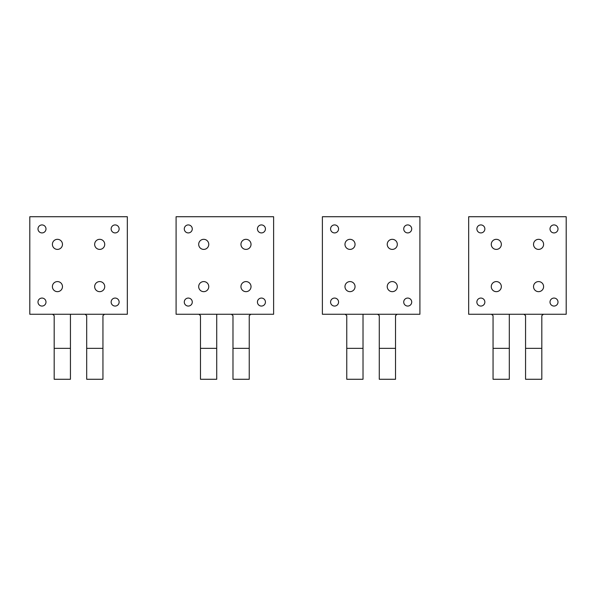 <?xml version="1.0" encoding="UTF-8"?>
<svg xmlns="http://www.w3.org/2000/svg" width="596" height="596" viewBox="0 0 596 596"><rect width="100%" height="100%" fill="white"/><g stroke="black" fill="none" stroke-linecap="round" stroke-linejoin="round"><path stroke-width="0.89" d="M241.566 246.774A5.036 5.036 0 0 0 248.398 248.785A5.036 5.036 0 0 0 250.409 241.946A5.036 5.036 0 0 0 243.57 239.935A5.036 5.036 0 0 0 241.566 246.774M273.616 216.728L273.616 314.256L176.088 314.256L176.088 216.728L273.616 216.728M184.775 303.982A3.993 3.993 0 0 0 190.198 305.569A3.993 3.993 0 0 0 191.785 300.146A3.993 3.993 0 0 0 186.369 298.559A3.993 3.993 0 0 0 184.775 303.982M184.775 230.831A3.993 3.993 0 0 0 190.198 232.425A3.993 3.993 0 0 0 191.785 227.001A3.993 3.993 0 0 0 186.369 225.415A3.993 3.993 0 0 0 184.775 230.831M257.919 303.982A3.993 3.993 0 0 0 263.343 305.569A3.993 3.993 0 0 0 264.937 300.146A3.993 3.993 0 0 0 259.513 298.559A3.993 3.993 0 0 0 257.919 303.982M264.937 227.001A3.993 3.993 0 0 0 259.513 225.415A3.993 3.993 0 0 0 257.919 230.831A3.993 3.993 0 0 0 263.343 232.425A3.993 3.993 0 0 0 264.937 227.001M208.146 241.946A5.036 5.036 0 0 1 206.141 248.785A5.036 5.036 0 0 1 199.302 246.774A5.036 5.036 0 0 1 201.306 239.935A5.036 5.036 0 0 1 208.146 241.946M250.409 284.203A5.036 5.036 0 0 1 248.398 291.042A5.036 5.036 0 0 1 241.566 289.038A5.036 5.036 0 0 1 243.57 282.199A5.036 5.036 0 0 1 250.409 284.203M208.146 284.203A5.036 5.036 0 0 1 206.141 291.042A5.036 5.036 0 0 1 199.302 289.038A5.036 5.036 0 0 1 201.306 282.199A5.036 5.036 0 0 1 208.146 284.203M387.854 246.774A5.036 5.036 0 0 0 394.694 248.785A5.036 5.036 0 0 0 396.698 241.946A5.036 5.036 0 0 0 389.858 239.935A5.036 5.036 0 0 0 387.854 246.774M419.912 216.728L419.912 314.256L322.384 314.256L322.384 216.728L419.912 216.728M331.063 303.982A3.993 3.993 0 0 0 336.487 305.569A3.993 3.993 0 0 0 338.081 300.146A3.993 3.993 0 0 0 332.657 298.559A3.993 3.993 0 0 0 331.063 303.982M331.063 230.831A3.993 3.993 0 0 0 336.487 232.425A3.993 3.993 0 0 0 338.081 227.001A3.993 3.993 0 0 0 332.657 225.415A3.993 3.993 0 0 0 331.063 230.831M404.215 303.982A3.993 3.993 0 0 0 409.631 305.569A3.993 3.993 0 0 0 411.225 300.146A3.993 3.993 0 0 0 405.802 298.559A3.993 3.993 0 0 0 404.215 303.982M411.225 227.001A3.993 3.993 0 0 0 405.802 225.415A3.993 3.993 0 0 0 404.215 230.831A3.993 3.993 0 0 0 409.631 232.425A3.993 3.993 0 0 0 411.225 227.001M354.434 241.946A5.036 5.036 0 0 1 352.43 248.785A5.036 5.036 0 0 1 345.591 246.774A5.036 5.036 0 0 1 347.602 239.935A5.036 5.036 0 0 1 354.434 241.946M396.698 284.203A5.036 5.036 0 0 1 394.694 291.042A5.036 5.036 0 0 1 387.854 289.038A5.036 5.036 0 0 1 389.858 282.199A5.036 5.036 0 0 1 396.698 284.203M354.434 284.203A5.036 5.036 0 0 1 352.43 291.042A5.036 5.036 0 0 1 345.591 289.038A5.036 5.036 0 0 1 347.602 282.199A5.036 5.036 0 0 1 354.434 284.203M534.143 246.774A5.036 5.036 0 0 0 540.982 248.785A5.036 5.036 0 0 0 542.986 241.946A5.036 5.036 0 0 0 536.154 239.935A5.036 5.036 0 0 0 534.143 246.774M566.2 216.728L566.2 314.256L468.672 314.256L468.672 216.728L566.2 216.728M477.359 303.982A3.993 3.993 0 0 0 482.782 305.569A3.993 3.993 0 0 0 484.369 300.146A3.993 3.993 0 0 0 478.946 298.559A3.993 3.993 0 0 0 477.359 303.982M477.359 230.831A3.993 3.993 0 0 0 482.782 232.425A3.993 3.993 0 0 0 484.369 227.001A3.993 3.993 0 0 0 478.946 225.415A3.993 3.993 0 0 0 477.359 230.831M550.503 303.982A3.993 3.993 0 0 0 555.926 305.569A3.993 3.993 0 0 0 557.513 300.146A3.993 3.993 0 0 0 552.09 298.559A3.993 3.993 0 0 0 550.503 303.982M557.513 227.001A3.993 3.993 0 0 0 552.09 225.415A3.993 3.993 0 0 0 550.503 230.831A3.993 3.993 0 0 0 555.926 232.425A3.993 3.993 0 0 0 557.513 227.001M500.729 241.946A5.036 5.036 0 0 1 498.718 248.785A5.036 5.036 0 0 1 491.886 246.774A5.036 5.036 0 0 1 493.89 239.935A5.036 5.036 0 0 1 500.729 241.946M542.986 284.203A5.036 5.036 0 0 1 540.982 291.042A5.036 5.036 0 0 1 534.143 289.038A5.036 5.036 0 0 1 536.154 282.199A5.036 5.036 0 0 1 542.986 284.203M500.729 284.203A5.036 5.036 0 0 1 498.718 291.042A5.036 5.036 0 0 1 491.886 289.038A5.036 5.036 0 0 1 493.89 282.199A5.036 5.036 0 0 1 500.729 284.203M95.271 246.774A5.036 5.036 0 0 0 102.11 248.785A5.036 5.036 0 0 0 104.114 241.946A5.036 5.036 0 0 0 97.282 239.935A5.036 5.036 0 0 0 95.271 246.774M127.328 216.728L127.328 314.256L29.8 314.256L29.8 216.728L127.328 216.728M38.487 303.982A3.993 3.993 0 0 0 43.91 305.569A3.993 3.993 0 0 0 45.497 300.146A3.993 3.993 0 0 0 40.074 298.559A3.993 3.993 0 0 0 38.487 303.982M38.487 230.831A3.993 3.993 0 0 0 43.91 232.425A3.993 3.993 0 0 0 45.497 227.001A3.993 3.993 0 0 0 40.074 225.415A3.993 3.993 0 0 0 38.487 230.831M111.631 303.982A3.993 3.993 0 0 0 117.054 305.569A3.993 3.993 0 0 0 118.641 300.146A3.993 3.993 0 0 0 113.218 298.559A3.993 3.993 0 0 0 111.631 303.982M118.641 227.001A3.993 3.993 0 0 0 113.218 225.415A3.993 3.993 0 0 0 111.631 230.831A3.993 3.993 0 0 0 117.054 232.425A3.993 3.993 0 0 0 118.641 227.001M61.857 241.946A5.036 5.036 0 0 1 59.846 248.785A5.036 5.036 0 0 1 53.014 246.774A5.036 5.036 0 0 1 55.018 239.935A5.036 5.036 0 0 1 61.857 241.946M104.114 284.203A5.036 5.036 0 0 1 102.11 291.042A5.036 5.036 0 0 1 95.271 289.038A5.036 5.036 0 0 1 97.282 282.199A5.036 5.036 0 0 1 104.114 284.203M61.857 284.203A5.036 5.036 0 0 1 59.846 291.042A5.036 5.036 0 0 1 53.014 289.038A5.036 5.036 0 0 1 55.018 282.199A5.036 5.036 0 0 1 61.857 284.203M525.56 348.355L541.816 348.355L541.816 379.272L525.56 379.272L525.56 315.619L523.936 314.256M493.056 348.355L509.312 348.355L509.312 379.272L493.056 379.272L493.056 315.619L491.432 314.256M543.44 314.256L541.816 315.619L541.816 348.355M509.312 314.256L509.312 348.355M379.272 348.355L395.528 348.355L395.528 379.272L379.272 379.272L379.272 315.619L377.648 314.256M346.76 348.355L363.016 348.355L363.016 379.272L346.76 379.272L346.76 315.619L345.136 314.256M397.152 314.256L395.528 315.619L395.528 348.355M363.016 314.256L363.016 348.355M232.984 348.355L249.24 348.355L249.24 379.272L232.984 379.272L232.984 315.619L231.36 314.256M200.472 348.355L216.728 348.355L216.728 379.272L200.472 379.272L200.472 315.619L198.848 314.256M250.864 314.256L249.24 315.619L249.24 348.355M216.728 314.256L216.728 348.355M86.688 348.355L102.944 348.355L102.944 379.272L86.688 379.272L86.688 315.619L85.064 314.256M54.184 348.355L70.44 348.355L70.44 379.272L54.184 379.272L54.184 315.619L52.56 314.256M104.568 314.256L102.944 315.619L102.944 348.355M70.44 314.256L70.44 348.355"/></g></svg>
